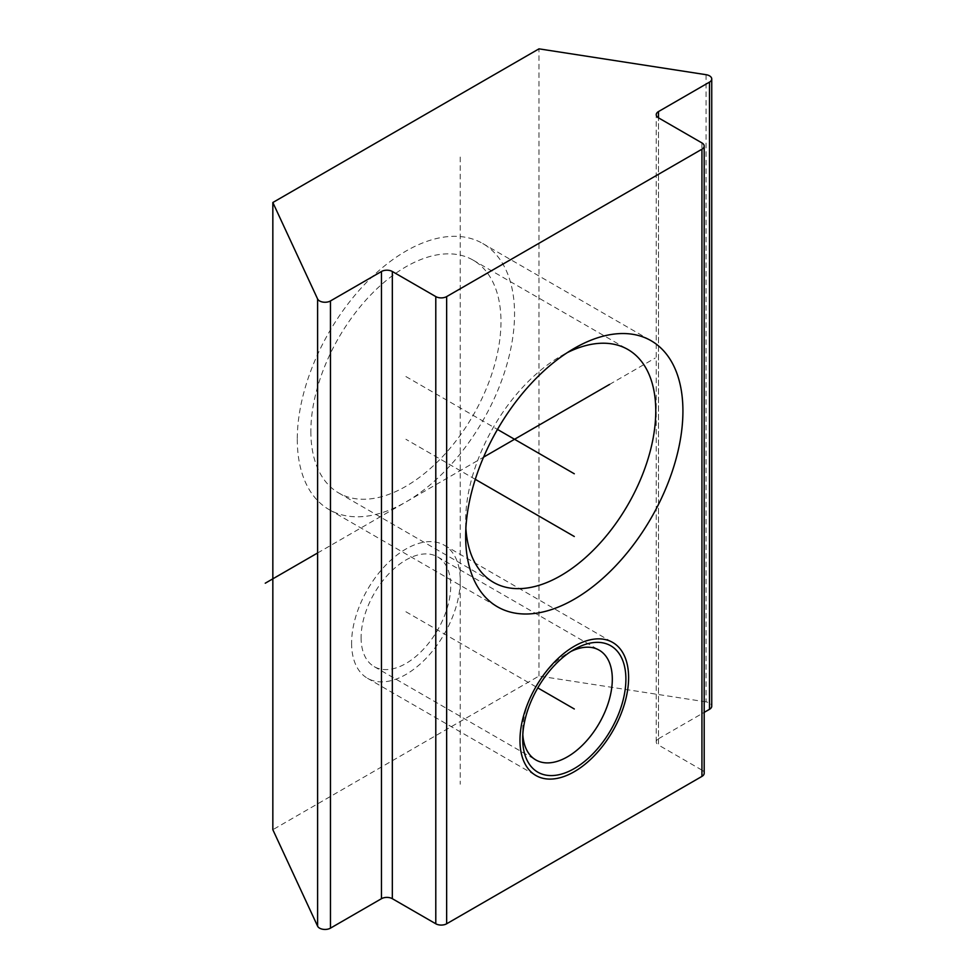 <?xml version="1.0" encoding="UTF-8"?>
<svg xmlns="http://www.w3.org/2000/svg" width="977" height="977" viewBox="0 0 977 977"><rect width="100%" height="100%" fill="white"/><g stroke="black" fill="none" stroke-linecap="round" stroke-linejoin="round"><path stroke-width="0.73" stroke-dasharray="4.88 3.66" d="M701.938 142.923L701.938 770.12A7.682 4.433 180 0 1 704.185 773.259M701.938 770.12L658.486 745.036L658.486 117.838L658.486 738.759A7.682 4.433 0 0 0 656.239 741.897A7.682 4.433 0 0 0 658.486 745.036M658.486 738.759L704.185 712.38M706.053 74.692L706.053 701.889A7.682 4.433 180 0 1 711.744 706.176M706.053 701.889L538.986 676.047L272.839 829.705M538.986 676.047L538.986 48.85M361.099 637.627A63.371 36.589 120 0 0 374.228 666.644A63.371 36.589 120 0 0 423.065 649.656A63.371 36.589 120 0 0 450.727 585.882A63.371 36.589 120 0 0 437.598 556.878A63.371 36.589 120 0 0 388.761 573.853A63.371 36.589 120 0 0 361.099 637.627M310.857 431.443A134.423 77.61 120 0 0 338.701 492.97A134.423 77.61 120 0 0 442.288 456.955A134.423 77.61 120 0 0 500.969 321.677A134.423 77.61 120 0 0 473.124 260.138A134.423 77.61 120 0 0 369.538 296.153A134.423 77.61 120 0 0 310.857 431.443M465.663 536.495L465.663 520.814A134.423 77.61 -60 0 1 560.713 356.178A134.423 77.61 -60 0 1 567.271 352.648M465.882 528.264A134.423 77.61 -60 0 1 465.663 520.814M522.695 738.759L522.695 730.918A63.371 36.589 -60 0 1 567.503 653.308A63.371 36.589 -60 0 1 570.776 651.549M522.817 734.631A63.371 36.589 -60 0 1 522.695 730.918M351.598 643.11A76.817 44.344 120 0 0 367.499 678.282A76.817 44.344 120 0 0 426.693 657.704A76.817 44.344 120 0 0 460.228 580.399A76.817 44.344 120 0 0 444.315 545.227A76.817 44.344 120 0 0 385.121 565.817A76.817 44.344 120 0 0 351.598 643.11M297.277 439.271A153.633 88.699 120 0 0 329.102 509.603A153.633 88.699 120 0 0 447.478 468.447A153.633 88.699 120 0 0 514.549 313.837A153.633 88.699 120 0 0 482.723 243.505A153.633 88.699 120 0 0 364.336 284.673A153.633 88.699 120 0 0 297.277 439.271M317.598 552.982L483.566 457.163M609.599 384.401L655.201 358.07M475.286 479.328L405.907 439.284M460.228 157.041L460.228 784.238M405.907 611.761L537.802 687.906M405.907 376.56L497.476 429.428M656.239 741.897L656.239 114.7M560.713 356.178L574.293 348.337M473.124 260.138L627.93 349.51M338.701 492.97L493.495 582.353M567.503 653.308L574.293 649.387M437.598 556.878L599.194 650.169M374.228 666.644L535.811 759.935M367.499 678.282L535.885 775.494M444.315 545.227L612.701 642.451M329.102 509.603L497.476 606.815M482.723 243.505L651.109 340.729"/><path stroke-width="1.47" d="M330.458 300.953L330.458 928.15A7.682 4.433 180 0 1 317.598 926.159L272.839 829.705L272.839 202.508L317.598 298.962A7.682 4.433 0 0 0 330.458 300.953L381.47 271.496A7.682 4.433 180 0 1 392.327 271.496L435.791 296.593A7.682 4.433 0 0 0 446.648 296.593L701.938 149.2A7.682 4.433 0 0 0 704.185 146.061A7.682 4.433 0 0 0 701.938 142.923L658.486 117.838A7.682 4.433 180 0 1 656.239 114.7A7.682 4.433 180 0 1 658.486 111.573L709.497 82.117A7.682 4.433 0 0 0 711.744 78.978A7.682 4.433 0 0 0 706.053 74.692L538.986 48.85L272.839 202.508M330.458 928.15L381.47 898.693L381.47 271.496M446.648 296.593L446.648 923.778A7.682 4.433 180 0 1 435.791 923.778L392.327 898.693A7.682 4.433 0 0 0 381.47 898.693M446.648 923.778L701.938 776.397A7.682 4.433 180 0 0 704.185 773.259L704.185 146.061M704.185 712.38L709.497 709.314A7.682 4.433 180 0 0 711.744 706.176L711.744 78.978M682.923 411.048A153.633 88.699 -60 0 1 574.293 599.206A153.633 88.699 -60 0 1 465.663 536.495A153.633 88.699 -60 0 1 574.293 348.337A153.633 88.699 -60 0 1 682.923 411.048A153.633 88.699 -60 0 1 615.864 565.659A153.633 88.699 -60 0 1 497.476 606.815A153.633 88.699 -60 0 1 465.663 536.495A153.633 88.699 -60 0 1 532.721 381.885A153.633 88.699 -60 0 1 651.109 340.729A153.633 88.699 -60 0 1 682.923 411.048M625.891 679.174A72.97 42.133 -60 0 1 574.293 768.557A72.97 42.133 -60 0 1 522.695 738.759A72.97 42.133 -60 0 1 574.293 649.387A72.97 42.133 -60 0 1 625.891 679.174M567.271 352.648A134.423 77.61 -60 0 1 627.93 349.51A134.423 77.61 -60 0 1 655.762 411.048A134.423 77.61 -60 0 1 597.094 546.338A134.423 77.61 -60 0 1 493.495 582.353A134.423 77.61 -60 0 1 465.882 528.264M570.776 651.549A63.371 36.589 -60 0 1 599.194 650.169A63.371 36.589 -60 0 1 612.31 679.174A63.371 36.589 -60 0 1 584.649 742.96A63.371 36.589 -60 0 1 535.811 759.935A63.371 36.589 -60 0 1 522.817 734.631M628.614 677.611A76.817 44.344 -60 0 1 595.078 754.916A76.817 44.344 -60 0 1 535.885 775.494A76.817 44.344 -60 0 1 519.972 740.334A76.817 44.344 -60 0 1 553.507 663.029A76.817 44.344 -60 0 1 612.701 642.451A76.817 44.344 -60 0 1 628.614 677.611M265.255 583.208L317.598 552.982M483.566 457.163L609.599 384.401M574.293 536.495L475.286 479.328M537.802 687.906L574.293 708.972M497.476 429.428L574.293 473.772M317.598 298.962L317.598 926.159M709.497 82.117L709.497 709.314M658.486 117.838L658.486 111.573M701.938 149.2L701.938 776.397M435.791 296.593L435.791 923.778M392.327 898.693L392.327 271.496"/></g></svg>
